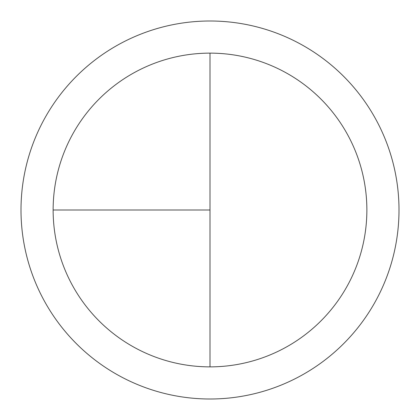 <?xml version="1.0" encoding="UTF-8"?>
<svg xmlns="http://www.w3.org/2000/svg" width="420" height="420" viewBox="0 0 420 420"><rect width="100%" height="100%" fill="white"/><g stroke="black" fill="none" stroke-linecap="round" stroke-linejoin="round"><path stroke-width="0.63" d="M210 21A189 189 0 0 0 21 210A189 189 0 0 0 210 399A189 189 0 0 0 399 210A189 189 0 0 0 210 21M53.13 210L210 210L210 53.13A156.87 156.87 0 0 0 53.13 210A156.87 156.87 0 0 0 210 366.87A156.87 156.87 0 0 0 366.87 210A156.87 156.87 0 0 0 210 53.13L210 366.87"/></g></svg>

